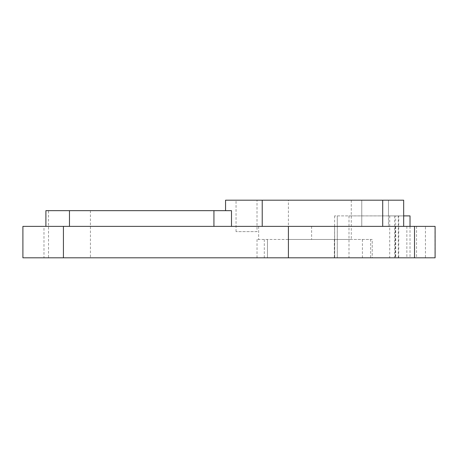<?xml version="1.0" encoding="UTF-8"?>
<svg xmlns="http://www.w3.org/2000/svg" width="458" height="458" viewBox="0 0 458 458"><rect width="100%" height="100%" fill="white"/><g stroke="black" fill="none" stroke-linecap="round" stroke-linejoin="round"><path stroke-width="0.34" stroke-dasharray="2.29 1.72" d="M395.615 215.895L348.99 215.895L395.615 215.895L395.615 257.814L348.99 257.814L395.615 257.814M348.99 215.895L348.99 257.814M403.67 215.901L388.476 215.901L388.476 200.186L388.476 226.378L361.757 226.378L388.476 226.378L388.476 200.186L361.757 200.186L388.476 200.186L388.476 215.901L403.67 215.901L403.67 200.186L403.67 215.901L334.586 215.895L398.729 215.895L398.729 257.814L389.718 257.814L425.453 257.814L425.453 226.378L435.1 226.378M334.586 215.895L334.586 257.814L398.729 257.814M425.453 226.378L334.626 226.378L334.586 257.814M410.025 226.378L410.025 257.814M398.729 215.895L410.025 215.895M389.718 215.895L389.718 257.814M334.626 226.378L334.706 257.814L334.334 257.814L334.334 239.477L257.018 239.477L372.234 239.477L372.234 257.814L22.9 257.814M334.706 226.378L43.985 226.378L43.985 257.814M257.007 231.622L236.047 231.622L257.007 231.622L257.007 200.186L236.047 200.186L257.007 200.186M236.047 231.622L236.047 200.186M45.897 210.663L231.49 210.663M262.228 226.378L45.897 226.378L262.228 226.378M48.519 210.663L90.426 210.663L48.519 210.663L48.519 257.814L90.426 257.814L48.519 257.814M90.426 210.663L90.426 257.814M288.414 200.186L351.28 200.186L288.414 200.186L288.414 239.477L351.28 239.477L288.414 239.477M351.28 200.186L351.28 239.477M334.334 239.477L370.654 239.477L370.654 257.814L334.334 257.814M337.288 257.814L337.288 215.895L337.3 257.814M435.1 257.814L425.453 257.814M370.654 257.814L372.234 257.814L372.234 239.477L370.654 239.477M257.018 257.814L257.018 239.477M22.9 226.378L43.985 226.378M434.934 257.814L434.934 226.378M225.559 200.186L382.711 200.186L382.711 226.378M403.67 226.378L403.67 200.186L382.711 200.186M361.757 226.378L361.757 200.186L361.757 226.378M267.461 239.477L267.461 257.814L267.461 239.477M394.538 215.895L394.538 257.814M406.847 226.378L406.847 257.814M311.617 226.378L311.617 239.477M258.644 226.378L258.644 239.477M69.473 210.663L69.473 226.378M262.228 210.663L262.228 200.186M416.534 226.378L416.534 257.814M264.3 239.477L264.3 257.814M395.735 226.378L395.735 257.814M398.288 215.895L398.288 257.814M362.427 239.477L362.427 257.814M395.265 226.378L395.265 257.814"/><path stroke-width="0.69" d="M410.025 226.378L410.025 215.895L403.67 215.895M403.67 226.378L403.67 200.186L225.559 200.186L225.559 210.663M231.49 226.378L231.49 210.663L45.897 210.663L45.897 226.378M288.414 257.814L288.414 226.378L435.1 226.378L435.1 257.814L22.9 257.814L22.9 226.378L63.427 226.378L63.427 257.814M288.414 226.378L63.427 226.378M435.1 226.378L435.1 257.814M414.513 226.378L414.513 257.814M262.228 200.186L262.228 226.378M69.473 210.663L69.473 226.378M213.932 210.663L213.932 226.378M382.711 200.186L382.711 226.378"/></g></svg>
